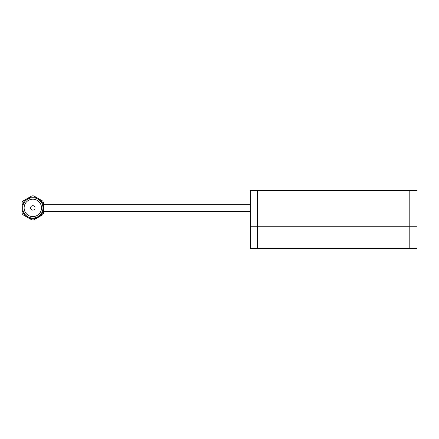 <?xml version="1.0" encoding="UTF-8"?>
<svg xmlns="http://www.w3.org/2000/svg" width="439" height="439" viewBox="0 0 439 439"><rect width="100%" height="100%" fill="white"/><g stroke="black" fill="none" stroke-linecap="round" stroke-linejoin="round"><path stroke-width="0.66" d="M22.921 201.062L31.849 195.904A12.034 12.034 0 0 1 33.798 195.904L42.726 201.062A12.034 12.034 0 0 1 43.697 202.747L43.697 213.058A12.034 12.034 0 0 1 42.726 214.742L33.798 219.895A12.034 12.034 0 0 1 31.849 219.895L22.921 214.742A12.034 12.034 0 0 1 21.95 213.058L21.95 202.747A12.034 12.034 0 0 1 22.921 201.062M41.524 207.899A8.698 8.698 0 0 1 28.475 215.434A8.698 8.698 0 0 1 28.475 200.365A8.698 8.698 0 0 1 41.524 207.899M22.674 207.899A10.152 10.152 0 0 0 37.897 216.69A10.152 10.152 0 0 0 37.897 199.108A10.152 10.152 0 0 0 22.674 207.899M43.697 207.899A10.876 10.876 0 0 0 27.388 198.483A10.876 10.876 0 0 0 27.388 217.316A10.876 10.876 0 0 0 43.697 207.899M409.801 190.504L409.801 226.749L417.05 226.749L417.05 190.504L250.312 190.504L250.312 226.749L257.561 226.749L257.561 190.504M409.801 248.496L409.801 226.749L257.561 226.749L257.561 248.496L250.312 248.496L250.312 226.749L417.05 226.749L417.05 248.496L257.561 248.496M35.038 207.899A2.217 2.217 0 0 1 31.718 209.82A2.217 2.217 0 0 1 31.718 205.984A2.217 2.217 0 0 1 35.038 207.899M250.312 204.278L43.697 204.278M43.697 211.527L250.312 211.527"/></g></svg>
